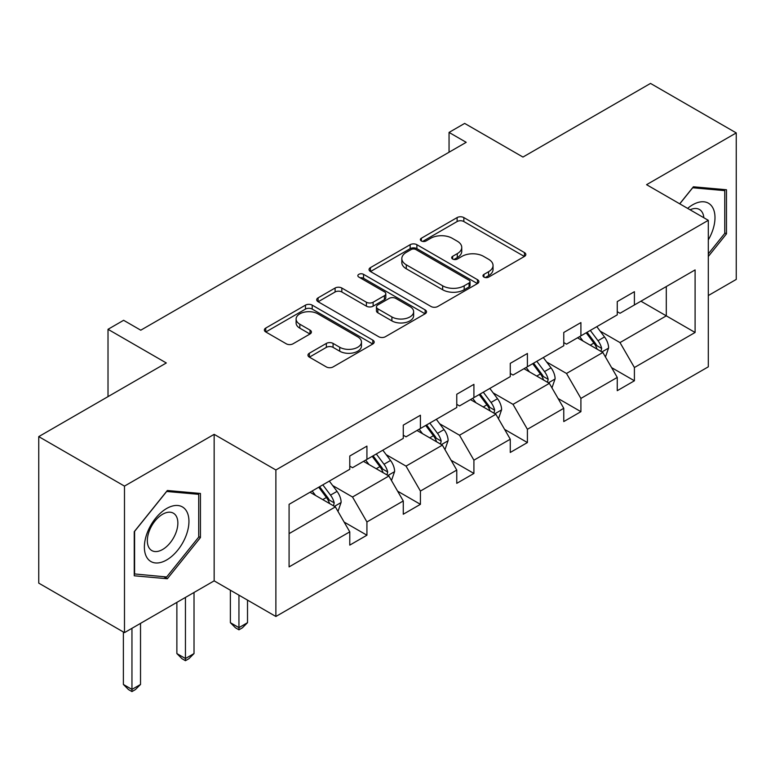 <?xml version="1.0" encoding="UTF-8"?>
<svg xmlns="http://www.w3.org/2000/svg" width="775" height="775" viewBox="0 0 775 775"><rect width="100%" height="100%" fill="white"/><g stroke="black" fill="none" stroke-linecap="round" stroke-linejoin="round"><path stroke-width="1.16" d="M483.958 277.101A3.333 1.928 0 0 0 488.667 277.101L524.433 256.448A4.757 2.751 0 0 0 525.828 254.51A4.757 2.751 0 0 0 524.433 252.563L463.847 217.581A4.757 2.751 0 0 0 457.114 217.581L421.348 238.235A3.333 1.928 0 0 0 420.37 239.591A3.333 1.928 0 0 0 421.348 240.957A3.333 1.928 0 0 0 426.066 240.957L430.687 238.283A15.229 8.796 0 0 1 452.232 238.283L457.279 241.199A15.229 8.796 0 0 1 461.745 247.419A15.229 8.796 0 0 1 457.279 253.638L452.658 256.302A3.333 1.928 0 0 0 451.68 257.668A3.333 1.928 0 0 0 452.658 259.024A3.333 1.928 0 0 0 457.366 259.024L461.997 256.351A15.229 8.796 0 0 1 483.532 256.351L488.589 259.267A15.229 8.796 0 0 1 493.045 265.486A15.229 8.796 0 0 1 488.589 271.705L483.958 274.379A3.333 1.928 0 0 0 482.98 275.735A3.333 1.928 0 0 0 483.958 277.101L483.958 274.379M708.302 295.556L736.25 279.417L736.25 132.912L650.516 83.419L522.951 157.063L464.661 123.409L449.054 132.418L449.054 152.21M124.484 632.623L214.152 580.853L214.152 434.339L124.484 486.109L124.484 632.623L38.75 583.129L38.75 436.616L166.315 362.971L108.016 329.307L108.016 396.626M124.484 486.109L38.75 436.616M309.351 353.226A4.757 2.751 0 0 0 307.956 355.173A4.757 2.751 0 0 0 309.351 357.12L326.343 366.933A4.757 2.751 0 0 0 333.076 366.933L372.794 344.003A4.757 2.751 0 0 0 374.189 342.056A4.757 2.751 0 0 0 372.794 340.109L312.209 305.137A4.757 2.751 0 0 0 305.476 305.137L265.757 328.067A4.757 2.751 0 0 0 264.362 330.005A4.757 2.751 0 0 0 265.757 331.952L286.285 343.809A4.757 2.751 0 0 0 293.018 343.809L310.019 333.986A4.757 2.751 0 0 0 311.414 332.049A4.757 2.751 0 0 0 310.019 330.102L299.838 324.221A12.729 7.353 0 0 1 296.108 319.029A12.729 7.353 0 0 1 303.965 312.238A12.729 7.353 0 0 1 317.847 313.827L357.73 336.854A12.729 7.353 0 0 1 361.46 342.056A12.729 7.353 0 0 1 353.603 348.847A12.729 7.353 0 0 1 339.721 347.258L333.076 343.412A4.757 2.751 0 0 0 326.343 343.412L309.351 353.226L309.351 357.12M108.016 329.307L123.622 320.298L140.769 330.198L466.201 142.319L449.054 132.418M214.152 434.339L275.881 469.979L708.302 220.323L708.302 366.827L275.881 616.483L275.881 469.979M736.25 132.912L646.573 184.682L708.302 220.323M431.026 306.493A4.757 2.751 0 0 0 437.759 306.493L477.478 283.563A4.757 2.751 0 0 0 478.873 281.616A4.757 2.751 0 0 0 477.478 279.678L416.892 244.697A4.757 2.751 0 0 0 410.159 244.697L370.44 267.627A4.757 2.751 0 0 0 369.045 269.574A4.757 2.751 0 0 0 370.44 271.512L431.026 306.493M360.162 277.818A3.333 1.928 0 0 1 363.543 278.293L363.543 274.331L425.136 309.893A4.757 2.751 0 0 1 426.531 311.841A4.757 2.751 0 0 1 425.136 313.778L385.417 336.708A4.757 2.751 0 0 1 378.684 336.708L318.099 301.727L318.099 297.842A4.757 2.751 0 0 0 316.704 299.789A4.757 2.751 0 0 0 318.099 301.727M318.099 297.842L335.1 288.029A4.757 2.751 0 0 1 341.823 288.029L366.401 302.221A4.757 2.751 0 0 0 373.133 302.221L384.41 295.711A4.757 2.751 0 0 0 385.805 293.764A4.757 2.751 0 0 0 384.41 291.817L358.825 277.053A3.333 1.928 0 0 1 357.847 275.687A3.333 1.928 0 0 1 359.91 273.914A3.333 1.928 0 0 1 363.543 274.331M289.085 504.331L349.777 469.282L349.777 456.02L366.924 446.119L366.924 459.381L403.271 438.398L403.271 425.136L420.418 415.235L420.418 428.498L456.766 407.514L456.766 394.252L473.912 384.352L473.912 397.614L510.27 376.631L510.27 363.359L527.407 353.468L527.407 366.73L563.764 345.747L563.764 332.475L580.911 322.574L580.911 335.846L617.258 314.853L617.258 301.591L634.405 291.691L634.405 304.963L695.097 269.913L695.097 332.475L634.405 367.524L634.405 380.787L617.258 390.687L617.258 377.425L580.911 398.408L580.911 411.67L563.764 421.571L563.764 408.309L527.407 429.292L527.407 442.554L510.27 452.455L510.27 439.192L473.912 460.176L473.912 473.448L456.766 483.338L456.766 470.076L420.418 491.059L420.418 504.331L403.271 514.232L403.271 500.96L366.924 521.953L366.924 535.215L349.777 545.116L349.777 531.844L289.085 566.893L289.085 504.331M363.494 461.367L388.876 476.015L352.518 497.007L332.678 485.547M352.518 497.007L366.924 521.953M388.876 476.015L403.271 500.96M349.777 466.114L352.518 467.703L366.924 459.381M416.989 430.483L442.37 445.131L406.022 466.114L386.173 454.654M406.022 466.114L420.418 491.059M442.37 445.131L456.766 470.076M403.271 435.23L406.022 436.819L420.418 428.498M470.483 399.6L495.864 414.247L459.517 435.23L439.667 423.77M459.517 435.23L473.912 460.176M495.864 414.247L510.27 439.192M456.766 404.347L459.517 405.926L473.912 397.614M523.977 368.706L549.359 383.363L513.011 404.347L493.162 392.886M513.011 404.347L527.407 429.292M549.359 383.363L563.764 408.309M510.27 373.463L513.011 375.042L527.407 366.73M577.482 337.823L602.853 352.48L566.506 373.463L546.656 362.002M566.506 373.463L580.911 398.408M602.853 352.48L617.258 377.425M563.764 342.579L566.506 344.158L580.911 335.846M640.915 301.194L666.297 315.851L620 342.579L600.15 331.119M620 342.579L634.405 367.524M695.097 332.475L666.297 315.851L666.297 286.547L695.097 269.913M214.152 580.853L275.881 616.483M617.258 311.686L620 313.274L634.405 304.963M289.085 533.626L335.372 506.898L310 492.251M335.372 506.898L349.777 531.844M611.601 367.621L634.405 380.787M558.107 398.505L580.911 411.67M504.612 429.389L527.407 442.554M451.108 460.282L473.912 473.448M397.614 491.166L420.418 504.331M344.119 522.05L366.924 535.215M708.302 256.477L726.475 233.866L726.475 189.749L693.383 186.794L679.704 203.806M200.434 537.579L200.434 493.452L167.342 490.498L134.249 531.66L134.249 575.786L167.342 578.741L200.434 537.579L198.72 536.581M485.286 277.566L488.589 275.668A15.229 8.796 0 0 0 493.045 269.448L493.045 265.486M461.745 247.419L461.745 251.371A15.229 8.796 0 0 1 457.279 257.591L453.985 259.499M524.365 256.486L463.847 221.543A4.757 2.751 0 0 0 457.114 221.543L422.685 241.422M477.41 283.602L416.892 248.659A4.757 2.751 0 0 0 410.159 248.659L370.498 271.55M469.059 282.982A3.333 1.928 0 0 0 470.037 281.616A3.333 1.928 0 0 0 469.059 280.259L415.884 249.55A3.333 1.928 0 0 0 411.167 249.55L406.284 252.369A15.229 8.796 0 0 0 401.828 258.588A15.229 8.796 0 0 0 406.284 264.808L442.641 285.801A15.229 8.796 0 0 0 464.186 285.801L469.059 282.982L469.059 286.934A3.333 1.928 0 0 0 470.037 285.578L470.037 281.616M401.828 258.588L401.828 262.551A15.229 8.796 0 0 0 406.284 268.77L406.284 264.808M469.059 286.934L464.186 289.753A15.229 8.796 0 0 1 442.641 289.753L406.284 268.77M318.157 301.766L335.1 291.991L335.1 288.029M385.805 293.764L385.805 297.726A4.757 2.751 0 0 1 384.41 299.663L373.133 306.173A4.757 2.751 0 0 1 366.401 306.173L341.823 291.991A4.757 2.751 0 0 0 335.1 291.991M363.543 278.293L425.078 313.817M391.898 316.936A12.729 7.353 0 0 0 405.771 318.535A12.729 7.353 0 0 0 413.637 311.744A12.729 7.353 0 0 0 409.907 306.542L395.851 298.423A4.757 2.751 0 0 0 389.118 298.423L377.842 304.933A4.757 2.751 0 0 0 376.447 306.881A4.757 2.751 0 0 0 377.842 308.828L391.898 316.936L391.898 320.898A12.729 7.353 0 0 0 405.771 322.487A12.729 7.353 0 0 0 413.637 315.696L413.637 311.744M376.447 306.881L376.447 310.843A4.757 2.751 0 0 0 377.842 312.78L377.842 308.828M391.898 320.898L377.842 312.78M361.46 342.056L361.46 346.018A12.729 7.353 0 0 1 353.603 352.809A12.729 7.353 0 0 1 339.721 351.211L333.076 347.374A4.757 2.751 0 0 0 326.343 347.374L309.409 357.149M296.108 319.029L296.108 322.991A12.729 7.353 0 0 0 299.838 328.183L299.838 324.221M309.952 334.025L299.838 328.183M372.736 344.032L312.209 309.089A4.757 2.751 0 0 0 305.476 309.089L265.815 331.991M724.761 232.878L726.475 233.866M163.845 576.726L167.342 578.741M605.459 356.994L608.617 347.878A12.855 7.421 -120 0 0 604.51 336.941L596.818 326.662M583.003 341.019L579.671 336.563M600.954 351.375L601.671 348.43A12.855 7.421 -120 0 0 598 340.7L590.298 330.421M587.082 332.281L595.549 343.596A6.549 3.778 60 0 1 596.74 345.582L601.671 348.43M586.181 332.795L593.882 343.073A12.855 7.421 60 0 1 597.079 349.147M551.965 387.878L555.113 378.762A12.855 7.421 -120 0 0 551.015 367.825L543.314 357.546M529.509 371.903L526.177 367.447M547.46 382.269L548.177 379.314A12.855 7.421 -120 0 0 544.505 371.583L536.804 361.305M533.587 363.165L542.054 374.48A6.549 3.778 60 0 1 543.246 376.466L548.177 379.314M532.687 363.688L540.388 373.957A12.855 7.421 60 0 1 543.585 380.031M498.47 418.762L501.619 409.655A12.855 7.421 -120 0 0 497.521 398.708L489.819 388.43M476.015 402.787L472.673 398.331M493.966 413.153L494.683 410.198A12.855 7.421 -120 0 0 491.001 402.467L483.309 392.189M480.083 394.049L488.56 405.364A6.549 3.778 60 0 1 489.752 407.35L494.683 410.198M479.192 394.572L486.894 404.85A12.855 7.421 60 0 1 490.091 410.915M708.302 239.892A31.523 18.203 120 0 0 712.002 232.238A31.523 18.203 120 0 0 710.597 204.842A31.523 18.203 120 0 0 687.628 208.388M703.836 217.736A21.584 12.458 120 0 0 699.428 209.483A21.584 12.458 120 0 0 690.079 209.802M679.772 203.844L692.695 187.763L724.761 190.631L724.761 233.382L708.302 253.861M722.639 189.4L724.761 190.631M185.961 535.951A31.523 18.203 120 0 0 177.804 505.503A31.523 18.203 120 0 0 147.357 532.502A31.523 18.203 120 0 0 155.513 562.95A31.523 18.203 120 0 0 185.961 535.951M175.818 533.064A21.584 12.458 120 0 0 173.387 513.195A21.584 12.458 120 0 0 149.381 530.701A21.584 12.458 120 0 0 151.813 550.57A21.584 12.458 120 0 0 175.818 533.064M134.598 574.11L134.598 531.359L166.664 491.476L198.72 494.334L198.72 537.085L166.664 576.978L134.249 573.917M196.598 493.113L198.72 494.334M444.976 449.645L448.124 440.539A12.855 7.421 -120 0 0 444.027 429.592L436.325 419.314M422.52 433.671L419.178 429.214M440.471 444.036L441.188 441.082A12.855 7.421 -120 0 0 437.507 433.351L429.815 423.082M426.589 424.933L435.066 436.248A6.549 3.778 60 0 1 436.257 438.233L441.188 441.082M425.698 425.456L433.399 435.734A12.855 7.421 60 0 1 436.596 441.798M238.942 595.161L238.942 627.634L247.516 622.683L247.516 600.112M247.516 622.683L242.372 627.837L238.942 629.813L235.523 627.837L230.378 622.683L230.378 590.211M230.378 622.683L238.942 627.634L238.942 629.813M391.482 480.529L394.63 471.423A12.855 7.421 -120 0 0 390.532 460.476L382.831 450.198M369.026 464.554L365.684 460.098M386.977 474.92L387.694 471.975A12.855 7.421 -120 0 0 384.012 464.244L376.311 453.966M373.095 455.826L381.571 467.131A6.549 3.778 60 0 1 382.763 469.117L387.694 471.975M372.203 456.339L379.895 466.618A12.855 7.421 60 0 1 383.102 472.682M185.448 597.418L185.448 658.518L194.021 653.577L194.021 592.468M194.021 653.577L188.877 658.721L185.448 660.697L182.018 658.721L176.874 653.577L176.874 602.369M176.874 653.577L185.448 658.518L185.448 660.697M337.987 511.413L341.136 502.307A12.855 7.421 -120 0 0 337.038 491.369L329.336 481.091M315.532 495.438L312.189 490.982M333.483 505.804L334.199 502.859A12.855 7.421 -120 0 0 330.518 495.128L322.817 484.85M319.6 486.71L328.077 498.015A6.549 3.778 60 0 1 329.259 500.011L334.199 502.859M318.709 487.223L326.401 497.502A12.855 7.421 60 0 1 329.608 503.576M131.953 628.302L131.953 689.411L140.527 684.461L140.527 623.352M140.527 684.461L135.383 689.605L131.953 691.581L128.524 689.605L123.38 684.461L123.38 631.993M123.38 684.461L131.953 689.411L131.953 691.581M488.589 275.668L488.589 271.705M452.658 259.024L452.658 256.302M457.279 257.591L457.279 253.638M421.348 240.957L421.348 238.235M457.114 221.543L457.114 217.581M463.847 221.543L463.847 217.581M524.433 256.448L524.433 252.563M370.44 271.512L370.44 267.627M410.159 248.659L410.159 244.697M416.892 248.659L416.892 244.697M477.478 283.563L477.478 279.678M442.641 289.753L442.641 285.801M464.186 289.753L464.186 285.801M341.823 291.991L341.823 288.029M366.401 306.173L366.401 302.221M373.133 306.173L373.133 302.221M384.41 299.663L384.41 295.711M425.136 313.778L425.136 309.893M326.343 347.374L326.343 343.412M333.076 347.374L333.076 343.412M339.721 351.211L339.721 347.258M310.019 333.986L310.019 330.102M265.757 331.952L265.757 328.067M305.476 309.089L305.476 305.137M312.209 309.089L312.209 305.137M372.794 344.003L372.794 340.109M601.933 351.937L608.53 348.13M598 340.7L604.51 336.941M590.23 345.185L593.882 343.073M548.429 382.831L555.036 379.014M544.505 371.583L551.015 367.825M536.736 376.069L540.388 373.957M494.934 413.714L501.541 409.897M491.001 402.467L497.521 398.708M483.232 406.952L486.894 404.85M441.44 444.598L448.047 440.781M437.507 433.351L444.027 429.592M429.738 437.846L433.399 435.734M387.946 475.482L394.543 471.675M384.012 464.244L390.532 460.476M376.243 468.73L379.895 466.618M334.451 506.366L341.048 502.558M330.518 495.128L337.038 491.369M322.749 499.613L326.401 497.502"/></g></svg>
